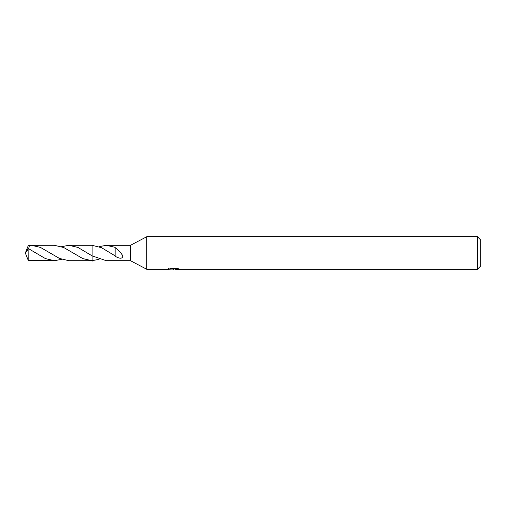 <?xml version="1.0" encoding="UTF-8"?>
<svg xmlns="http://www.w3.org/2000/svg" width="506" height="506" viewBox="0 0 506 506"><rect width="100%" height="100%" fill="white"/><g stroke="black" fill="none" stroke-linecap="round" stroke-linejoin="round"><path stroke-width="0.76" d="M168.428 268.142L168.315 269.262L146.74 269.262L130.478 260.698L130.478 245.302L146.74 236.738L477.449 236.738L480.7 239.989L480.7 266.011L477.449 269.262L175.569 269.262L175.506 268.528M146.74 269.262L146.74 236.738M175.506 269.009L171.958 269.103M173.849 269.262L173.077 269.262M477.449 269.262L477.449 236.738M168.428 269.23L174.5 268.958L169.295 268.958M169.301 268.952L170.99 268.528L177.41 268.528L179.269 269.002L175.506 269.255M130.478 260.698L106.279 260.698L92.098 255.853L92.092 245.296L68.848 245.296L77.892 247.396L92.098 255.853L92.092 245.29M99.081 246.669L106.279 245.302L130.478 245.302M106.279 245.302L115.134 247.339L115.115 255.865L101.617 247.738L92.098 245.302M115.115 247.592C117.835 249.553 120.409 252.26 122.831 255.707C122.597 258.863 120.023 259.034 115.115 256.232L115.115 255.865M174.5 268.528L174.5 268.958M115.134 247.605L115.134 252.051M99.081 259.331L91.871 260.71L82.807 258.585L63.788 247.548L54.42 245.296L31.435 245.302L40.436 247.402L59.506 258.446L68.848 260.704L91.871 260.71M92.092 261.248L92.092 256.536M61.631 259.338L54.42 260.704L45.42 258.598L28.203 248.471L25.3 253L28.102 249.433L28.102 248.465M28.102 249.433L28.254 260.369L54.42 260.704M25.92 251.457L28.254 245.631L31.435 245.302M28.614 248.686L29.55 245.397M61.631 246.662L68.848 245.296M25.92 254.543L28.254 260.369M25.724 254.094L25.3 253"/></g></svg>
